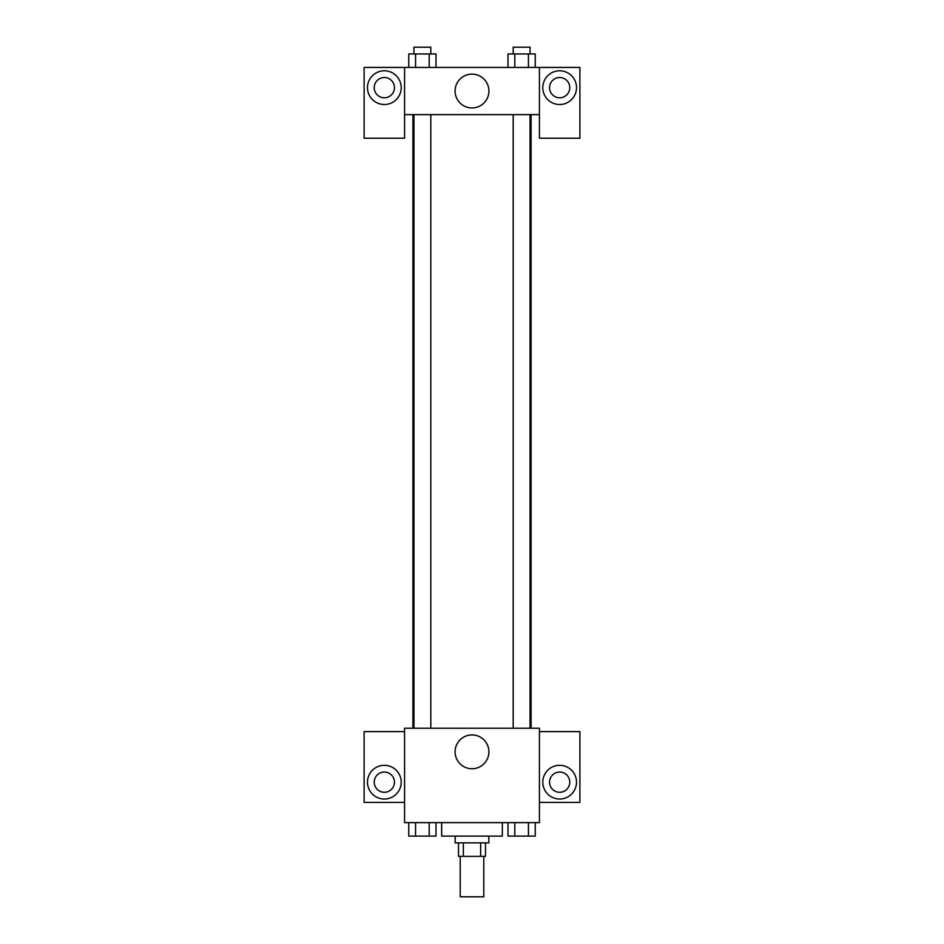 <?xml version="1.0" encoding="UTF-8"?>
<svg xmlns="http://www.w3.org/2000/svg" width="944" height="944" viewBox="0 0 944 944"><rect width="100%" height="100%" fill="white"/><g stroke="black" fill="none" stroke-linecap="round" stroke-linejoin="round"><path stroke-width="1.42" d="M460.2 856.338L460.2 896.8L483.8 896.8L483.8 856.338M480.649 842.862L480.649 856.338L458.513 856.338L458.513 842.862M480.649 856.338L485.487 856.338L485.487 842.862M488.862 836.113L488.862 842.862L455.138 842.862L455.138 836.113M463.351 842.862L463.351 856.338M441.662 822.625L441.662 836.113L502.338 836.113L502.338 822.625M539.425 822.625L404.575 822.625L404.575 728.225L539.425 728.225L539.425 822.625M384.338 799.025A16.862 16.862 0 0 1 369.741 773.738A16.862 16.862 0 0 1 398.946 773.738A16.862 16.862 0 0 1 384.338 799.025M404.575 802.4L364.113 802.4L364.113 731.6L404.575 731.6M374.225 782.175A10.113 10.113 0 0 1 384.338 772.062A10.113 10.113 0 0 1 394.462 782.175A10.113 10.113 0 0 1 384.338 792.287A10.113 10.113 0 0 1 374.225 782.175M472 768.735A16.909 16.909 0 0 1 457.356 743.376A16.909 16.909 0 0 1 486.644 743.376A16.909 16.909 0 0 1 472 768.735M559.662 799.025A16.862 16.862 0 0 1 545.054 773.738A16.862 16.862 0 0 1 574.259 773.738A16.862 16.862 0 0 1 559.662 799.025M539.425 802.4L579.887 802.4L579.887 731.6L539.425 731.6M549.538 782.175A10.113 10.113 0 0 1 559.662 772.062A10.113 10.113 0 0 1 569.775 782.175A10.113 10.113 0 0 1 559.662 792.287A10.113 10.113 0 0 1 549.538 782.175M531.071 114.625L531.071 728.225M513.194 728.225L513.194 114.625M430.806 114.625L430.806 728.225M539.425 114.625L539.425 138.225L579.887 138.225L579.887 67.425L539.425 67.425L539.425 114.625L404.575 114.625L404.575 138.225L364.113 138.225L364.113 67.425L404.575 67.425L404.575 114.625M394.462 87.662A10.113 10.113 0 0 1 384.338 97.775A10.113 10.113 0 0 1 374.225 87.662A10.113 10.113 0 0 1 384.338 77.538A10.113 10.113 0 0 1 394.462 87.662M384.338 104.513A16.862 16.862 0 0 1 369.741 79.225A16.862 16.862 0 0 1 398.946 79.225A16.862 16.862 0 0 1 384.338 104.513M569.775 87.662A10.113 10.113 0 0 1 554.6 96.418A10.113 10.113 0 0 1 554.6 78.895A10.113 10.113 0 0 1 569.775 87.662M559.662 104.513A16.862 16.862 0 0 1 545.054 79.225A16.862 16.862 0 0 1 574.259 79.225A16.862 16.862 0 0 1 559.662 104.513M539.425 67.425L404.575 67.425M455.091 91.025A16.909 16.909 0 0 1 480.461 76.381A16.909 16.909 0 0 1 480.461 105.669A16.909 16.909 0 0 1 455.091 91.025M535.248 67.425L535.248 53.938L508.002 53.938L508.002 67.425M528.439 53.938L528.439 67.425M514.81 53.938L514.81 67.425M513.194 53.938L513.194 47.2L530.056 47.2L530.056 53.938M435.998 67.425L435.998 53.938L408.752 53.938L408.752 67.425M429.19 53.938L429.19 67.425M415.561 53.938L415.561 67.425M413.944 53.938L413.944 47.2L430.806 47.2L430.806 53.938M535.248 822.625L535.248 836.113L508.002 836.113L508.002 822.625M528.439 822.625L528.439 836.113M514.81 822.625L514.81 836.113M530.056 836.113L513.194 836.113M435.998 822.625L435.998 836.113L408.752 836.113L408.752 822.625M429.19 822.625L429.19 836.113M415.561 822.625L415.561 836.113M430.806 836.113L413.944 836.113M412.929 114.625L412.929 728.225M530.056 728.225L530.056 114.625M413.944 114.625L413.944 728.225"/></g></svg>
